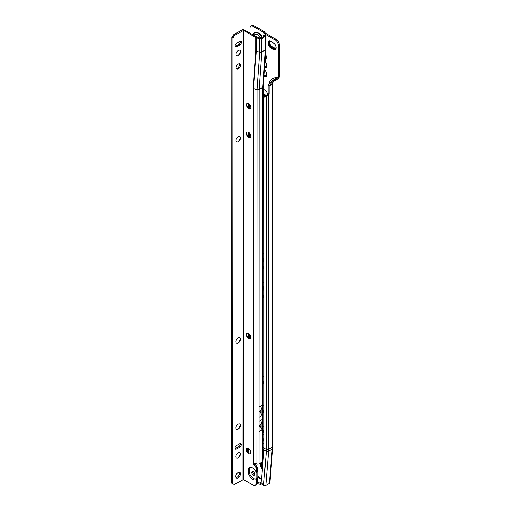 <?xml version="1.0" encoding="UTF-8"?>
<svg xmlns="http://www.w3.org/2000/svg" width="511" height="511" viewBox="0 0 511 511"><rect width="100%" height="100%" fill="white"/><g stroke="black" fill="none" stroke-linecap="round" stroke-linejoin="round"><path stroke-width="0.77" d="M264.021 444.059A3.411 1.967 -120 0 0 263.452 443.65A3.411 1.967 -120 0 0 263.171 443.51M263.171 449.041A3.411 1.967 -120 0 0 263.452 449.22A3.411 1.967 -120 0 0 263.995 449.463M263.171 447.457A3.411 1.967 -120 0 0 264.021 448.332M262.565 467.067A3.577 2.063 -120 0 1 261.664 464.314A3.577 2.063 -120 0 1 262.405 462.672A3.577 2.063 -120 0 1 262.935 462.512A3.494 2.018 -120 0 0 262.597 462.653A3.494 2.018 -120 0 0 261.875 464.256A3.494 2.018 -120 0 0 262.597 466.684M262.66 462.621A3.494 2.018 -120 0 0 261.99 464.186A3.494 2.018 -120 0 0 262.616 466.441M262.482 462.634A3.577 2.063 -120 0 0 261.817 464.218A3.577 2.063 -120 0 0 262.59 466.767M262.948 462.398A3.794 2.191 -120 0 0 262.137 462.576A3.794 2.191 -120 0 0 261.351 464.314A3.794 2.191 -120 0 0 262.526 467.552M262.213 462.532A3.794 2.191 -120 0 0 261.504 464.218A3.794 2.191 -120 0 0 262.545 467.271M262.954 462.314A4.018 2.319 -120 0 0 261.868 462.474A4.018 2.319 -120 0 0 261.038 464.314A4.018 2.319 -120 0 0 262.488 468.006M261.951 462.429A4.018 2.319 -120 0 0 261.198 464.218A4.018 2.319 -120 0 0 262.507 467.744M262.961 462.257A4.235 2.446 -120 0 0 261.606 462.372A4.235 2.446 -120 0 0 260.725 464.314A4.235 2.446 -120 0 0 262.45 468.44M261.683 462.327A4.235 2.446 -120 0 0 260.885 464.218A4.235 2.446 -120 0 0 262.469 468.191M262.961 462.212A4.458 2.574 -120 0 0 262.002 462.072M260.834 462.749A4.458 2.574 -120 0 0 260.418 464.314A4.458 2.574 -120 0 0 262.418 468.855M260.987 462.659A4.458 2.574 -120 0 0 260.572 464.218A4.458 2.574 -120 0 0 262.437 468.619M262.967 462.142A4.676 2.702 -120 0 0 262.22 461.944M260.38 463.004A4.676 2.702 -120 0 0 260.144 464.288A4.676 2.702 -120 0 0 262.392 469.2M260.501 462.94A4.676 2.702 -120 0 0 260.259 464.218A4.676 2.702 -120 0 0 262.405 469.028M263.567 454.816A4.126 2.383 -120 0 0 263.171 454.598M264.021 426.391A4.126 2.383 -120 0 0 263.178 425.855M263.893 405.21A3.577 2.063 -120 0 0 263.184 405.019M263.81 405.153A3.794 2.191 -120 0 0 263.184 404.942M263.727 405.095A4.018 2.319 -120 0 0 263.184 404.878M263.644 405.051A4.235 2.446 -120 0 0 263.184 404.84M263.184 404.75A4.676 2.702 -120 0 1 264.021 405.274A4.458 2.574 -120 0 0 263.184 404.808M263.893 376.466A3.577 2.063 -120 0 0 263.197 376.275M263.81 376.409A3.794 2.191 -120 0 0 263.197 376.198M263.727 376.352A4.018 2.319 -120 0 0 263.197 376.141M263.644 376.3A4.235 2.446 -120 0 0 263.197 376.096M263.197 376.007A4.676 2.702 -120 0 1 264.021 376.53A4.458 2.574 -120 0 0 263.197 376.064M263.893 290.229A3.577 2.063 -120 0 0 263.222 290.044M263.81 290.171A3.794 2.191 -120 0 0 263.222 289.967M263.727 290.12A4.018 2.319 -120 0 0 263.222 289.909M263.644 290.069A4.235 2.446 -120 0 0 263.222 289.871M264.021 290.318A4.458 2.574 -120 0 0 263.222 289.846M264.021 290.293A4.676 2.702 -120 0 0 263.222 289.788M264.021 282.666A4.126 2.383 -120 0 0 263.229 282.155M263.893 261.485A3.577 2.063 -120 0 0 263.235 261.3M263.81 261.428A3.794 2.191 -120 0 0 263.235 261.223M263.727 261.37A4.018 2.319 -120 0 0 263.235 261.166M263.644 261.325A4.235 2.446 -120 0 0 263.235 261.127M264.021 261.575A4.458 2.574 -120 0 0 263.235 261.102M264.021 261.549A4.676 2.702 -120 0 0 263.235 261.044M264.021 253.922A4.126 2.383 -120 0 0 263.235 253.411M266.237 95.998A3.468 1.999 60 0 1 265.222 95.666L265.458 95.257L267.132 95.71M266.838 95.64A3.136 1.808 60 0 1 265.937 95.34L263.286 93.807M264.015 76.541A4.458 2.574 -120 0 0 265.797 76.541A4.458 2.574 -120 0 0 266.716 74.497A4.458 2.574 -120 0 0 266.423 72.792M264.902 70.154A4.458 2.574 -120 0 0 264.5 69.745M263.995 76.829A4.676 2.702 -120 0 0 265.79 76.797A4.676 2.702 -120 0 0 266.755 74.657A4.676 2.702 -120 0 0 264.5 69.732M264.641 67.739A4.458 2.574 -120 0 0 265.797 67.554A4.458 2.574 -120 0 0 266.716 65.517A4.458 2.574 -120 0 0 266.423 63.805M264.621 68.014A4.676 2.702 -120 0 0 265.79 67.816A4.676 2.702 -120 0 0 266.755 65.676A4.676 2.702 -120 0 0 265.094 61.397M265.235 59.378A4.126 2.383 -120 0 0 265.516 59.257A4.126 2.383 -120 0 0 266.365 57.366A4.126 2.383 -120 0 0 265.579 54.6M275.352 48.769A3.468 1.999 60 0 1 273.679 48.564L271.347 47.216A3.468 1.999 60 0 1 268.895 42.969A3.468 1.999 60 0 1 269.559 41.417M276.004 47.44A2.913 1.686 60 0 1 275.525 48.034A2.913 1.686 60 0 1 274.068 47.887L271.737 46.539A2.913 1.686 60 0 1 269.674 42.969A2.913 1.686 60 0 1 270.281 41.634A2.913 1.686 60 0 1 271.028 41.519M270.338 41.602A2.913 1.686 -120 0 0 269.789 42.905A2.913 1.686 -120 0 0 271.852 46.475L274.183 47.823A2.913 1.686 -120 0 0 275.582 47.996M276.01 47.408A3.468 1.999 60 0 1 275.295 48.801A3.468 1.999 60 0 1 273.564 48.628L271.232 47.28A3.468 1.999 60 0 1 268.78 43.039A3.468 1.999 60 0 1 269.495 41.448A3.468 1.999 60 0 1 271.232 41.621L273.219 42.771A3.96 2.287 60 0 1 275.799 46.258A3.96 2.287 60 0 1 275.193 49.433A3.96 2.287 60 0 1 273.213 49.235L270.881 47.887A3.96 2.287 60 0 1 268.077 43.039A3.96 2.287 60 0 1 268.901 41.225A3.96 2.287 60 0 1 270.881 41.423L271.111 41.557A3.628 2.095 60 0 0 269.297 41.378A3.628 2.095 60 0 0 268.543 43.039A3.628 2.095 60 0 0 271.111 47.485L273.449 48.832A3.628 2.095 60 0 0 275.263 49.011A3.628 2.095 60 0 0 276.01 47.478M275.32 48.973A3.628 2.095 60 0 1 273.564 48.762L271.232 47.414A3.628 2.095 60 0 1 268.665 42.969A3.628 2.095 60 0 1 269.354 41.346M276.017 47.549A3.794 2.191 60 0 1 275.231 49.222A3.794 2.191 60 0 1 273.328 49.03L270.996 47.689A3.794 2.191 60 0 1 268.313 43.039A3.794 2.191 60 0 1 269.099 41.302A3.794 2.191 60 0 1 270.996 41.487L273.219 42.771M275.288 49.184A3.794 2.191 60 0 1 273.449 48.967L271.111 47.619A3.794 2.191 60 0 1 268.428 42.969A3.794 2.191 60 0 1 269.156 41.27M275.25 49.395A3.96 2.287 60 0 1 273.328 49.171L270.996 47.823A3.96 2.287 60 0 1 268.198 42.969A3.96 2.287 60 0 1 268.958 41.193M267.924 42.994A4.126 2.383 -120 0 0 270.843 48.047L273.174 49.395A4.126 2.383 -120 0 0 275.237 49.599A4.126 2.383 -120 0 0 275.87 46.29A4.126 2.383 -120 0 0 273.174 42.656L270.843 41.308A4.126 2.383 -120 0 0 268.78 41.104A4.126 2.383 -120 0 0 267.924 42.994M268.799 41.091A4.126 2.383 -120 0 0 267.962 42.969A4.126 2.383 -120 0 0 270.881 48.021L273.213 49.369A4.126 2.383 -120 0 0 275.257 49.586M254.344 472.624A1.099 0.76 44 0 1 254.382 472.886L254.523 472.943M260.514 38.191L260.514 37.469L262.399 37.207A7.703 4.446 60 0 0 258.509 33.068A7.703 4.446 60 0 0 253.207 34.863M264.021 100.986A4.401 2.542 -120 0 0 263.452 100.597A4.401 2.542 -120 0 0 263.286 100.507M263.286 107.68A4.401 2.542 -120 0 0 263.452 107.783A4.401 2.542 -120 0 0 264.021 108.051M263.286 106.25A4.401 2.542 -120 0 0 264.021 106.908M263.171 440.661L264.021 441.153M264.021 434.414L263.178 433.922M263.184 412.358A4.676 2.702 -120 0 0 264.021 412.799M263.222 297.402A4.676 2.702 -120 0 0 264.021 297.817M263.229 268.665A4.676 2.702 -120 0 0 264.021 269.073M263.28 123.119L264.021 123.547M264.021 123.911L263.28 123.483M263.28 118.782L264.021 119.293M264.021 119.689L263.28 119.146M270.153 82.367L269.271 81.498C271.335 78.994 274.35 77.557 278.31 77.167L278.31 45.396A4.401 2.542 -120 0 0 275.199 40.005L264.232 33.675L263.452 32.327L253.105 26.355A4.401 2.542 -120 0 0 250.901 26.131A4.401 2.542 -120 0 0 249.994 28.15L249.994 33.362M263.286 95.787L264.615 96.553A4.126 2.383 -120 0 0 264.985 96.739M267.534 94.803A4.126 2.383 -120 0 0 264.615 89.815L263.293 89.048M263.235 260.131A4.126 2.383 -120 0 0 264.021 260.527M263.222 288.868A4.126 2.383 -120 0 0 264.021 289.277M263.191 383.62A4.676 2.702 -120 0 0 264.021 384.055M263.178 432.562A4.126 2.383 -120 0 0 264.021 433.002M264.021 439.173L263.171 438.687M264.136 74.804A3.494 2.018 -120 0 0 266.148 75.219M264.749 66.181A3.494 2.018 -120 0 0 266.148 66.238M265.337 57.954A3.136 1.808 -120 0 0 265.969 57.845M269.323 83.306L269.323 81.536C271.411 79.033 274.407 77.576 278.31 77.167L278.073 78.732A1.757 1.016 -60 0 0 279.274 76.982L279.281 76.95A1.648 0.952 -60 0 0 279.319 76.58L279.319 44.808A4.401 2.542 -120 0 0 276.208 39.424L265.241 33.087L264.462 31.739L254.114 25.767A4.401 2.542 -120 0 0 251.917 25.55L250.901 26.131M263.235 257.736A3.136 1.808 -120 0 0 264.021 258.566M263.229 266.161A3.494 2.018 -120 0 0 264.021 266.953M263.222 286.467A3.136 1.808 -120 0 0 264.021 287.316M263.222 294.892A3.494 2.018 -120 0 0 264.021 295.697M263.191 381.091A3.494 2.018 -120 0 0 264.021 381.928M263.184 409.822A3.494 2.018 -120 0 0 264.021 410.678M263.178 430.128A3.136 1.808 -120 0 0 264.021 431.041M252.824 471.423L253.494 471.698A1.099 0.76 44 0 1 253.507 471.704M269.38 483.387L272.178 449.22A1.763 1.105 -175.3 0 0 272.695 448.517L269.891 482.684A1.763 1.105 -175.3 0 1 269.38 483.387L265.816 485.444A1.763 1.105 -175.3 0 1 263.567 485.45L263.152 485.246A1.099 0.728 49.8 0 1 262.341 484.185L261.536 479.605L263.957 450.095A23.244 13.42 -120 0 0 264.021 448.422L264.021 97.499L267.189 95.436M264.021 97.499L267.266 95.385L268.109 93.641L268.109 85.554L269.118 86.142L269.118 94.222L268.109 93.641M247.675 448.153L247.375 451.801M248.704 448.581L248.333 453.059M249.483 104.282L249.483 108.964M249.483 133.032L249.483 137.702M249.483 334.283L249.483 338.882M248.474 103.497L248.474 108.204M248.474 132.24L248.474 136.954M248.474 333.453L248.474 338.199M264.021 448.422L266.442 449.405L266.442 96.062L268.697 94.95L267.687 94.369M265.816 485.444L268.62 451.27A1.763 1.105 -175.3 0 1 266.372 451.283A26.157 15.1 -120 0 0 266.442 449.405A1.763 1.016 180 0 0 268.697 449.29L272.254 447.234A27.613 15.943 -120 0 1 272.178 449.22L268.62 451.27A27.613 15.943 -120 0 0 268.697 449.29L268.697 94.95L269.118 94.222M272.772 83.606A1.763 1.016 180 0 1 272.772 83.663A1.763 1.016 180 0 1 272.254 84.328L269.118 86.142C271.2 82.603 274.183 80.138 278.073 78.732L275.474 80.24C273.724 80.687 272.65 82.047 272.254 84.328L272.254 447.234A1.763 1.016 180 0 0 272.772 446.518L272.772 83.638M264.462 31.739L263.452 32.327M265.241 33.087L264.232 33.675M268.109 85.554C270.523 81.83 273.851 79.167 278.073 77.57L277.85 77.698M264.021 119.338L263.446 119.229M263.676 119.095L263.28 118.922M264.021 123.643L263.28 123.215M253.399 473.697L254.382 472.892M257.199 483.387A13.535 7.812 -120 0 0 260.131 484.23L260.929 484.773L261.019 483.662L259.965 482.94L261.926 481.809M262.482 484.85A1.099 0.69 -175.3 0 1 260.929 484.773M261.019 483.662A1.099 0.69 4.7 0 0 262.284 483.86M259.965 482.94A12.104 6.988 60 0 1 257.257 482.237M265.33 58.024A3.136 1.808 -120 0 0 265.912 57.877A3.136 1.808 -120 0 0 266.365 57.379M265.305 58.458A3.468 1.999 -120 0 0 266.346 57.749M265.292 58.612A3.628 2.095 -120 0 0 265.867 58.478M265.286 58.676A3.628 2.095 -120 0 0 265.809 58.51A3.628 2.095 -120 0 0 266.314 57.979M265.273 58.829A3.794 2.191 -120 0 0 265.835 58.688M265.273 58.886A3.794 2.191 -120 0 0 265.777 58.72A3.794 2.191 -120 0 0 266.244 58.26M265.26 59.046A3.96 2.287 -120 0 0 265.797 58.893M265.254 59.097A3.96 2.287 -120 0 0 265.739 58.931A3.96 2.287 -120 0 0 266.084 58.65M265.247 59.257A4.126 2.383 -120 0 0 265.663 59.155M264.628 67.925A4.676 2.702 -120 0 0 265.848 67.778M264.647 67.618A4.458 2.574 -120 0 0 265.873 67.509M264.66 67.433A4.235 2.446 -120 0 0 265.841 67.273A4.235 2.446 -120 0 0 266.716 65.427M264.672 67.311A4.235 2.446 -120 0 0 265.918 67.228M264.685 67.126A4.018 2.319 -120 0 0 265.886 66.998A4.018 2.319 -120 0 0 266.716 65.331M264.692 66.998A4.018 2.319 -120 0 0 265.963 66.947M264.704 66.82A3.794 2.191 -120 0 0 265.931 66.717A3.794 2.191 -120 0 0 266.71 65.229M264.717 66.679A3.794 2.191 -120 0 0 266.007 66.666M264.73 66.5A3.577 2.063 -120 0 0 265.976 66.436A3.577 2.063 -120 0 0 266.704 65.127M264.736 66.36A3.577 2.063 -120 0 0 266.052 66.385M264.743 66.296A3.494 2.018 -120 0 0 266.09 66.277A3.494 2.018 -120 0 0 266.435 65.97M264.002 76.714A4.676 2.702 -120 0 0 265.848 76.765M264.021 76.388A4.458 2.574 -120 0 0 265.873 76.49M264.034 76.209A4.235 2.446 -120 0 0 265.841 76.26A4.235 2.446 -120 0 0 266.716 74.408M264.046 76.05A4.235 2.446 -120 0 0 265.918 76.209M264.059 75.877A4.018 2.319 -120 0 0 265.886 75.979A4.018 2.319 -120 0 0 266.716 74.312M264.072 75.711A4.018 2.319 -120 0 0 265.963 75.928M264.085 75.539A3.794 2.191 -120 0 0 265.931 75.698A3.794 2.191 -120 0 0 266.71 74.216M264.098 75.366A3.794 2.191 -120 0 0 266.007 75.654M264.11 75.194A3.577 2.063 -120 0 0 265.976 75.417A3.577 2.063 -120 0 0 266.704 74.108M264.123 75.008A3.577 2.063 -120 0 0 266.052 75.373M264.13 74.945A3.494 2.018 -120 0 0 266.09 75.258A3.494 2.018 -120 0 0 266.435 74.957M266.122 96.062A3.468 1.999 60 0 1 265.107 95.729L263.286 94.682M265.924 96.183A3.628 2.095 60 0 1 265.107 95.864L263.286 94.816M265.637 96.349A3.794 2.191 60 0 1 264.992 96.068L263.286 95.084M265.809 96.253A3.628 2.095 60 0 1 264.992 95.934L263.286 94.95M265.375 96.509A3.96 2.287 60 0 1 264.877 96.272L263.286 95.353M265.522 96.419A3.794 2.191 60 0 1 264.877 96.132L263.286 95.218M263.286 95.621L264.755 96.47A4.126 2.383 -120 0 0 265.126 96.656M265.26 96.573A3.96 2.287 60 0 1 264.755 96.336L263.286 95.487M265.107 95.729L263.286 94.548M265.458 95.257L263.286 94.005M263.235 257.953A3.136 1.808 -120 0 0 264.021 258.726M263.235 258.649A3.468 1.999 -120 0 0 264.021 259.288M263.235 258.796A3.628 2.095 -120 0 0 264.021 259.428M263.235 258.975A3.628 2.095 -120 0 0 264.021 259.562M263.235 259.115A3.794 2.191 -120 0 0 264.021 259.697M263.235 259.288A3.794 2.191 -120 0 0 264.021 259.824M263.235 259.422A3.96 2.287 -120 0 0 264.021 259.965M263.235 259.588A3.96 2.287 -120 0 0 264.021 260.086M263.235 259.722A4.126 2.383 -120 0 0 264.021 260.22M263.229 268.518A4.676 2.702 -120 0 0 264.021 268.958M263.229 268.339A4.458 2.574 -120 0 0 264.021 268.773M263.229 268.134A4.458 2.574 -120 0 0 264.021 268.62M263.229 267.949A4.235 2.446 -120 0 0 264.021 268.435M263.229 267.738A4.235 2.446 -120 0 0 264.021 268.269M263.229 267.553A4.018 2.319 -120 0 0 264.021 268.09M263.229 267.323A4.018 2.319 -120 0 0 264.021 267.917M263.229 267.138A3.794 2.191 -120 0 0 264.021 267.738M263.229 266.895A3.794 2.191 -120 0 0 264.021 267.553M263.229 266.704A3.577 2.063 -120 0 0 264.021 267.368M263.229 266.442A3.577 2.063 -120 0 0 264.021 267.176M263.229 266.365A3.494 2.018 -120 0 0 264.021 267.106M263.222 286.684A3.136 1.808 -120 0 0 264.021 287.469M263.222 287.386A3.468 1.999 -120 0 0 264.021 288.038M263.222 287.527A3.628 2.095 -120 0 0 264.021 288.172M263.222 287.712A3.628 2.095 -120 0 0 264.021 288.306M263.222 287.853A3.794 2.191 -120 0 0 264.021 288.44M263.222 288.025A3.794 2.191 -120 0 0 264.021 288.574M263.222 288.159A3.96 2.287 -120 0 0 264.021 288.709M263.222 288.325A3.96 2.287 -120 0 0 264.021 288.83M263.222 288.46A4.126 2.383 -120 0 0 264.021 288.971M263.222 297.255A4.676 2.702 -120 0 0 264.021 297.702M263.222 297.076A4.458 2.574 -120 0 0 264.021 297.523M263.222 296.872A4.458 2.574 -120 0 0 264.021 297.364M263.222 296.687A4.235 2.446 -120 0 0 264.021 297.185M263.222 296.476A4.235 2.446 -120 0 0 264.021 297.019M263.222 296.291A4.018 2.319 -120 0 0 264.021 296.834M263.222 296.061A4.018 2.319 -120 0 0 264.021 296.661M263.222 295.875A3.794 2.191 -120 0 0 264.021 296.482M263.222 295.633A3.794 2.191 -120 0 0 264.021 296.297M263.222 295.435A3.577 2.063 -120 0 0 264.021 296.118M263.222 295.173A3.577 2.063 -120 0 0 264.021 295.92M263.222 295.103A3.494 2.018 -120 0 0 264.021 295.85M263.191 383.474A4.676 2.702 -120 0 0 264.021 383.94M263.191 383.288A4.458 2.574 -120 0 0 264.021 383.755M263.191 383.084A4.458 2.574 -120 0 0 264.021 383.601M263.191 382.899A4.235 2.446 -120 0 0 264.021 383.416M263.191 382.688A4.235 2.446 -120 0 0 264.021 383.25M263.191 382.503A4.018 2.319 -120 0 0 264.021 383.071M263.191 382.273A4.018 2.319 -120 0 0 264.021 382.899M263.191 382.081A3.794 2.191 -120 0 0 264.021 382.72M263.191 381.838A3.794 2.191 -120 0 0 264.021 382.528M263.191 381.64A3.577 2.063 -120 0 0 264.021 382.349M263.191 381.378A3.577 2.063 -120 0 0 264.021 382.151M263.191 381.302A3.494 2.018 -120 0 0 264.021 382.087M263.184 412.211A4.676 2.702 -120 0 0 264.021 412.684M263.184 412.026A4.458 2.574 -120 0 0 264.021 412.505M263.184 411.821A4.458 2.574 -120 0 0 264.021 412.345M263.184 411.642A4.235 2.446 -120 0 0 264.021 412.166M263.184 411.419A4.235 2.446 -120 0 0 264.021 412M263.184 411.24A4.018 2.319 -120 0 0 264.021 411.815M263.184 411.004A4.018 2.319 -120 0 0 264.021 411.642M263.184 410.818A3.794 2.191 -120 0 0 264.021 411.464M263.184 410.569A3.794 2.191 -120 0 0 264.021 411.278M263.184 410.378A3.577 2.063 -120 0 0 264.021 411.1M263.184 410.109A3.577 2.063 -120 0 0 264.021 410.901M263.184 410.039A3.494 2.018 -120 0 0 264.021 410.831M263.178 430.351A3.136 1.808 -120 0 0 264.021 431.195M263.178 431.06A3.468 1.999 -120 0 0 264.021 431.763M263.178 431.207A3.628 2.095 -120 0 0 264.021 431.897M263.178 431.393A3.628 2.095 -120 0 0 264.021 432.031M263.178 431.533A3.794 2.191 -120 0 0 264.021 432.165M263.178 431.706A3.794 2.191 -120 0 0 264.021 432.3M263.178 431.846A3.96 2.287 -120 0 0 264.021 432.434M263.178 432.012A3.96 2.287 -120 0 0 264.021 432.555M263.178 432.146A4.126 2.383 -120 0 0 264.021 432.696M264.021 440.048L263.171 439.556M264.021 440.182L263.171 439.69M264.021 440.45L263.171 439.958M264.021 440.316L263.171 439.824M264.021 440.718L263.171 440.227M264.021 440.584L263.171 440.092M263.171 440.501L264.021 440.987M264.021 440.852L263.171 440.367M264.021 439.914L263.171 439.422M264.021 439.371L263.171 438.885M250.192 108.837A3.136 1.808 60 0 1 248.646 108.671A3.136 1.808 60 0 1 246.43 104.825L246.43 104.825A3.136 1.808 60 0 1 247.056 103.407M250.824 107.412A3.136 1.808 60 0 1 250.173 108.843A3.136 1.808 60 0 1 247.758 108.006A3.136 1.808 60 0 1 246.391 104.851A3.136 1.808 60 0 1 247.037 103.414A3.136 1.808 60 0 1 249.457 104.257A3.136 1.808 60 0 1 250.824 107.412M248.851 108.773A3.743 2.159 60 0 1 246.436 104.595M246.551 104.072A4.235 2.446 60 0 0 249.362 108.939A3.743 2.159 60 0 1 246.545 104.263A3.743 2.159 60 0 1 246.551 104.059M249.247 108.881A3.903 2.255 60 0 1 246.545 104.199M249.304 108.913A4.069 2.351 60 0 1 246.545 104.135M250.186 137.574A3.136 1.808 60 0 1 248.633 137.408A3.136 1.808 60 0 1 246.417 133.569L246.417 133.569A3.136 1.808 60 0 1 247.049 132.145A3.136 1.808 60 0 1 249.445 132.994A3.136 1.808 60 0 1 250.812 136.15A3.136 1.808 60 0 1 250.166 137.587A3.136 1.808 60 0 1 247.746 136.744A3.136 1.808 60 0 1 246.379 133.588A3.136 1.808 60 0 1 247.03 132.157M248.838 137.516A3.743 2.159 60 0 1 246.43 133.339M249.362 137.689A3.743 2.159 60 0 1 246.538 133.007A3.743 2.159 60 0 1 246.545 132.796M249.24 137.619A3.903 2.255 60 0 1 246.538 132.943M249.298 137.651A4.069 2.351 60 0 1 246.538 132.873M249.349 137.676A4.235 2.446 60 0 1 246.538 132.815M250.115 338.755A3.136 1.808 60 0 1 248.57 338.582A3.136 1.808 60 0 1 246.353 334.743L246.353 334.743A3.136 1.808 60 0 1 246.985 333.319A3.136 1.808 60 0 1 249.381 334.175A3.136 1.808 60 0 1 250.748 337.33A3.136 1.808 60 0 1 250.096 338.761A3.136 1.808 60 0 1 247.682 337.924A3.136 1.808 60 0 1 246.315 334.769A3.136 1.808 60 0 1 246.96 333.332M248.774 338.691A3.743 2.159 60 0 1 246.359 334.513M249.298 338.863A3.743 2.159 60 0 1 246.468 334.181A3.743 2.159 60 0 1 246.474 333.977M249.17 338.799A3.903 2.255 60 0 1 246.468 334.117M249.227 338.825A4.069 2.351 60 0 1 246.474 334.053M249.285 338.857A4.235 2.446 60 0 1 246.474 333.99M250.077 453.711A3.136 1.808 60 0 1 248.531 453.544A3.136 1.808 60 0 1 246.315 449.706L246.315 449.706A3.136 1.808 60 0 1 246.947 448.281M250.709 452.286A3.136 1.808 60 0 1 250.058 453.723A3.136 1.808 60 0 1 247.643 452.88A3.136 1.808 60 0 1 246.276 449.725A3.136 1.808 60 0 1 246.922 448.288A3.136 1.808 60 0 1 249.342 449.131A3.136 1.808 60 0 1 250.709 452.286M248.736 453.653A3.743 2.159 60 0 1 246.321 449.476M249.259 453.819A3.743 2.159 60 0 1 246.43 449.143A3.743 2.159 60 0 1 246.436 448.933A4.235 2.446 60 0 0 249.247 453.813M249.132 453.755A3.903 2.255 60 0 1 246.43 449.073M249.189 453.787A4.069 2.351 60 0 1 246.436 449.009M239.825 50.276A3.136 1.808 -60 0 1 240.457 51.7A3.136 1.808 -60 0 1 240.438 52.052A3.136 1.808 -60 0 1 238.235 55.546A3.136 1.808 -60 0 1 236.689 55.705M240.477 52.071A3.136 1.808 -60 0 1 238.988 55.022A3.136 1.808 -60 0 1 236.708 55.718A3.136 1.808 -60 0 1 236.082 53.936A3.136 1.808 -60 0 1 237.57 50.991A3.136 1.808 -60 0 1 239.844 50.289A3.136 1.808 -60 0 1 240.477 52.071M240.445 51.47A3.743 2.159 -60 0 1 240.432 51.624A3.743 2.159 -60 0 1 238.03 55.648M240.317 51.554A3.743 2.159 -60 0 1 237.506 55.82A4.235 2.446 -60 0 0 240.311 51.209A4.235 2.446 -60 0 0 240.336 50.947A3.743 2.159 -60 0 1 240.317 51.554M240.336 51.074A3.903 2.255 -60 0 1 240.317 51.439A3.903 2.255 -60 0 1 237.634 55.756M240.336 51.011A4.069 2.351 -60 0 1 240.317 51.324A4.069 2.351 -60 0 1 237.577 55.788M239.8 136.501A3.136 1.808 -60 0 1 240.425 137.919A3.136 1.808 -60 0 1 238.209 141.764L238.209 141.764A3.136 1.808 -60 0 1 236.663 141.93M238.247 141.783A3.136 1.808 -60 0 1 236.682 141.937A3.136 1.808 -60 0 1 236.203 139.426A3.136 1.808 -60 0 1 238.247 136.667A3.136 1.808 -60 0 1 239.819 136.507A3.136 1.808 -60 0 1 240.298 139.024A3.136 1.808 -60 0 1 238.247 141.783M240.304 137.152A3.743 2.159 -60 0 1 237.666 141.943A3.743 2.159 -60 0 1 237.481 142.039A4.235 2.446 -60 0 0 240.304 137.165M239.729 337.675A3.136 1.808 -60 0 1 240.362 339.1A3.136 1.808 -60 0 1 238.145 342.938A3.136 1.808 -60 0 1 238.139 342.938A3.136 1.808 -60 0 1 236.593 343.105M238.183 342.964A3.136 1.808 -60 0 1 236.612 343.117A3.136 1.808 -60 0 1 236.133 340.607A3.136 1.808 -60 0 1 238.183 337.841A3.136 1.808 -60 0 1 239.748 337.688A3.136 1.808 -60 0 1 240.227 340.198A3.136 1.808 -60 0 1 238.183 342.964M240.24 338.327A3.743 2.159 -60 0 1 237.596 343.117A3.743 2.159 -60 0 1 237.411 343.22M239.704 423.894A3.136 1.808 -60 0 1 240.33 425.318A3.136 1.808 -60 0 1 238.113 429.157L238.113 429.157A3.136 1.808 -60 0 1 236.567 429.323M238.152 429.183A3.136 1.808 -60 0 1 236.587 429.336A3.136 1.808 -60 0 1 236.108 426.826A3.136 1.808 -60 0 1 238.158 424.06A3.136 1.808 -60 0 1 239.723 423.906A3.136 1.808 -60 0 1 240.202 426.417A3.136 1.808 -60 0 1 238.152 429.183M240.208 424.545A3.743 2.159 -60 0 1 237.57 429.336A3.743 2.159 -60 0 1 237.385 429.438A4.235 2.446 -60 0 0 240.208 424.564M239.691 452.631A3.136 1.808 -60 0 1 240.323 454.055A3.136 1.808 -60 0 1 238.107 457.894A3.136 1.808 -60 0 1 238.1 457.901A3.136 1.808 -60 0 1 236.555 458.06M238.145 457.92A3.136 1.808 -60 0 1 236.574 458.073A3.136 1.808 -60 0 1 236.095 455.563A3.136 1.808 -60 0 1 238.145 452.797A3.136 1.808 -60 0 1 239.71 452.644A3.136 1.808 -60 0 1 240.196 455.154A3.136 1.808 -60 0 1 238.145 457.92M237.391 458.169A4.235 2.446 -60 0 0 240.202 453.302A3.743 2.159 -60 0 1 237.558 458.073A3.743 2.159 -60 0 1 237.372 458.175M251.751 472.471A2.197 1.271 60 0 1 252.21 471.468A2.197 1.271 60 0 1 253.903 472.055A2.197 1.271 60 0 1 254.868 474.272A2.197 1.271 60 0 1 254.408 475.275A2.197 1.271 60 0 1 252.715 474.687A2.197 1.271 60 0 1 251.751 472.471M254.791 474.77A2.197 1.271 60 0 1 252.766 471.889A2.197 1.271 60 0 1 252.836 471.385M238.273 64.009A3.028 1.744 120 0 0 236.299 66.673A3.028 1.744 120 0 0 236.759 69.094A3.028 1.744 120 0 0 238.273 68.947A3.028 1.744 120 0 0 240.247 66.283A3.028 1.744 120 0 0 239.787 63.856A3.028 1.744 120 0 0 238.273 64.009M236.344 68.653A3.028 1.744 120 0 0 237.264 68.365A3.028 1.744 120 0 0 239.193 63.715M238.139 472.426A3.302 1.903 120 0 0 235.98 475.332A3.302 1.903 120 0 0 236.484 477.977A3.302 1.903 120 0 0 238.139 477.811A3.302 1.903 120 0 0 240.291 474.904A3.302 1.903 120 0 0 239.787 472.26A3.302 1.903 120 0 0 238.139 472.426M236.063 477.549A3.302 1.903 120 0 0 237.123 477.229A3.302 1.903 120 0 0 239.205 472.107M236.593 449.073L239.704 447.278A2.197 1.271 120 0 0 241.141 445.337A2.197 1.271 120 0 0 240.802 443.574A2.197 1.271 120 0 0 239.704 443.682L236.593 445.483A2.197 1.271 120 0 0 235.156 447.419A2.197 1.271 120 0 0 235.488 449.182A2.197 1.271 120 0 0 236.593 449.073L235.577 448.492L238.694 446.691A2.197 1.271 120 0 0 240.176 443.497M236.727 46.718L239.838 44.923A2.197 1.271 120 0 0 241.275 42.981A2.197 1.271 120 0 0 240.936 41.219A2.197 1.271 120 0 0 239.838 41.327L236.727 43.128A2.197 1.271 120 0 0 235.29 45.064A2.197 1.271 120 0 0 235.622 46.827A2.197 1.271 120 0 0 236.727 46.718L235.712 46.137L238.822 44.336A2.197 1.271 120 0 0 240.311 41.142M231.937 37.412L232.946 37.999L232.69 483.725L231.681 483.144L231.828 37.527L233.45 34.869L234.46 35.457L243.575 30.462L255.902 37.584L255.896 50.876L253.226 88.326A1.763 1.016 0 0 0 253.59 88.486L257.014 89.629A1.763 1.016 0 0 0 259.141 89.47L262.775 87.368A1.763 1.016 0 0 0 263.286 86.691A1.763 1.016 0 0 0 263.293 86.646M256.247 479.554A6.822 3.941 60 0 1 248.327 473.314L248.333 468.932A6.822 3.941 60 0 1 252.766 468.114A6.822 3.941 60 0 1 256.247 471.845L256.79 472.509L256.79 478.258L256.247 479.554L256.241 483.329A4.401 2.542 60 0 1 255.334 485.341A4.401 2.542 60 0 1 253.13 485.124L243.428 479.516L234.313 484.511L232.69 483.725M232.946 37.999L234.46 35.457M235.111 448.677A2.197 1.271 120 0 0 235.577 448.492M235.245 46.322A2.197 1.271 120 0 0 235.712 46.137M263.427 36.62L264.468 35.834L263.555 35.7L264.73 35.227L265.886 35.623L260.399 38.165L256.982 37.028L243.453 29.581A1.763 1.016 0 0 0 242.099 29.881L233.45 34.869M232.837 38.114L231.828 37.527M255.334 485.341L256.343 484.76A4.401 2.542 60 0 0 257.257 482.748L257.257 482.301L256.241 482.882L257.257 482.301L257.8 477.197L257.8 472.407L257.346 470.676A7.288 4.209 -120 0 0 257.257 470.535M255.998 463.771L255.704 464.333A1.648 0.952 -120 0 0 256.873 466.358L257.257 467.929L256.247 468.51L256.247 471.845M257.257 470.478L257.257 467.929L256.247 468.51L255.858 466.939A1.648 0.952 -120 0 1 254.695 464.921L253.424 464.186L253.462 462.813A1.763 1.016 180 0 1 253.098 462.653L253.226 88.326M253.098 462.653L253.424 464.186M262.137 429.853L262.143 419.576A13.535 7.812 60 0 1 261.127 423.938L261.127 428.103L262.137 429.853L259.026 431.648L259.032 417.276L262.143 415.481L262.143 405.21A13.535 7.812 60 0 1 261.134 409.567L261.134 413.731L262.143 415.481M256.79 478.258A6.049 3.494 60 0 1 249.419 473.18L249.419 469.066A6.049 3.494 60 0 1 253.047 468.287M249.419 469.066L248.333 468.932M263.037 461.286L262.648 461.669A4.401 2.542 -60 0 1 262.264 461.918L259.013 463.796A1.763 1.016 180 0 1 256.892 463.956L255.423 463.937L254.695 464.921M255.896 50.876L259.677 52.314L257.014 89.629L256.892 463.956L253.462 462.813L253.59 88.486L256.26 51.049L256.26 37.744L255.902 37.584M260.118 426.353L260.118 425.197M260.125 411.981L260.125 410.831M259.677 38.881L259.677 52.314L261.798 52.192L265.95 49.401L265.956 35.904L261.804 38.721L259.677 38.881L256.26 37.744M262.143 405.21L259.032 407.005L259.032 417.276M263.555 35.7L262.91 36.913M249.419 473.18L248.327 473.314M261.134 409.567A13.535 7.812 60 0 1 259.901 411.016L259.032 411.521M259.901 411.016L261.134 413.731M261.127 423.938A13.535 7.812 60 0 1 259.895 425.388L259.026 425.887M259.895 425.388L261.127 428.103M240.202 453.366A4.069 2.351 -60 0 1 237.443 458.143M240.208 453.429A3.903 2.255 -60 0 1 237.5 458.112M240.311 453.825A3.743 2.159 -60 0 1 237.896 458.003M240.215 424.622A4.069 2.351 -60 0 1 237.455 429.4M240.215 424.686A3.903 2.255 -60 0 1 237.513 429.368M240.323 425.088A3.743 2.159 -60 0 1 237.909 429.266M240.24 338.346A4.235 2.446 -60 0 1 237.423 343.213M240.24 338.403A4.069 2.351 -60 0 1 237.481 343.181M240.247 338.467A3.903 2.255 -60 0 1 237.538 343.149M240.349 338.87A3.743 2.159 -60 0 1 237.934 343.047M240.311 137.229A4.069 2.351 -60 0 1 237.551 142.007M240.311 137.293A3.903 2.255 -60 0 1 237.602 141.975M240.419 137.689A3.743 2.159 -60 0 1 238.005 141.866M271.852 46.475L271.232 47.28M261.549 479.446A12.104 6.988 60 0 1 260.961 479.133A12.104 6.988 60 0 1 257.8 476.61M257.8 475.939A11.772 6.796 -120 0 0 261.191 478.724A11.772 6.796 -120 0 0 261.587 478.948M253.258 34.889A7.467 4.312 60 0 1 258.342 33.356A7.467 4.312 60 0 1 262.066 37.277L262.066 37.399M260.514 37.469A5.908 3.411 -120 0 0 257.889 34.889A5.908 3.411 -120 0 0 254.146 35.406M269.271 81.498L269.271 83.376M254.114 25.767L253.105 26.355M276.208 39.424L275.199 40.005M279.319 44.808L278.31 45.396M272.638 80.706L278.265 77.391M263.957 450.095L266.372 451.283L263.567 485.45M254.778 473.627L254.12 473.282M274.183 47.823L273.564 48.628M242.961 479.516L243.108 30.462M243.428 479.516L243.575 30.462M257.257 482.748L256.241 483.329M257.257 467.022L256.247 467.603M262.143 419.576L259.032 421.371M259.013 463.796L259.026 431.648M262.648 461.669L262.775 87.368L265.433 50.091L265.439 36.62M259.032 407.005L259.141 89.47L261.798 52.192L261.804 38.721M255.858 466.939L256.873 466.358L255.864 466.945M233.335 34.984L234.351 35.572M238.694 446.691L239.704 447.278M238.822 44.336L239.838 44.923M259.92 411.636L259.032 412.153M259.92 426.008L259.026 426.519M272.772 83.663C273.308 81.658 273.698 80.808 273.922 81.134M272.695 448.517L272.772 446.518M265.95 49.401L263.286 86.691L263.165 459.715"/></g></svg>
